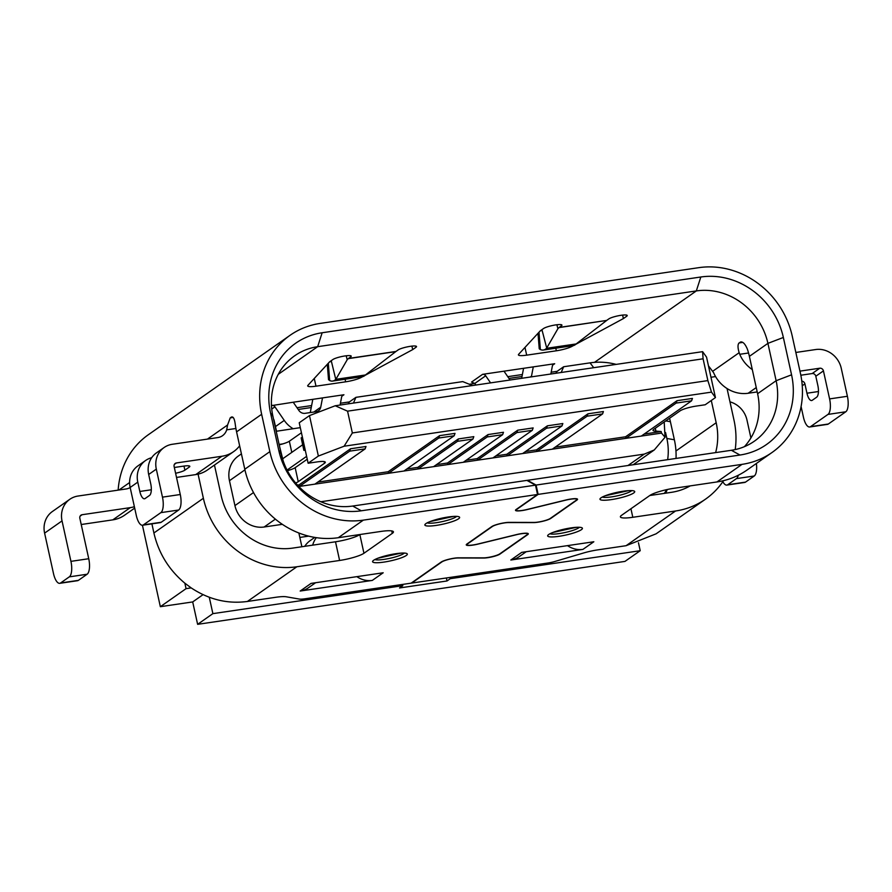 <?xml version="1.0" encoding="UTF-8"?>
<svg xmlns="http://www.w3.org/2000/svg" width="892" height="892" viewBox="0 0 892 892"><rect width="100%" height="100%" fill="white"/><g stroke="black" fill="none" stroke-linecap="round" stroke-linejoin="round"><path stroke-width="1.34" d="M209.274 597.25L212.876 613.64L402.805 585.665L402.526 584.427L411.134 583.156L441.25 562.027A10.347 1.773 -12.4 0 1 454.229 558.18A10.347 1.773 -12.4 0 1 458.51 557.812L483.542 557.857A9.7 1.661 167.6 0 0 487.545 557.511A9.7 1.661 167.6 0 0 499.721 553.91L527.094 534.709A9.7 1.661 167.6 0 0 527.663 533.929A9.7 1.661 167.6 0 0 521.463 533.728A9.7 1.661 167.6 0 0 516.568 534.687L478.09 544.087A10.347 1.773 -12.4 0 1 472.872 545.112A10.347 1.773 -12.4 0 1 466.248 544.889A10.347 1.773 -12.4 0 1 466.862 544.064L491.76 526.592A10.347 1.773 -12.4 0 1 504.738 522.757A10.347 1.773 -12.4 0 1 509.02 522.377L534.04 522.433A9.7 1.661 167.6 0 0 538.054 522.076A9.7 1.661 167.6 0 0 550.23 518.475L576.343 500.156A9.7 1.661 167.6 0 0 576.923 499.386A9.7 1.661 167.6 0 0 570.713 499.174A9.7 1.661 167.6 0 0 565.818 500.133L527.339 509.533A10.347 1.773 -12.4 0 1 522.121 510.558A10.347 1.773 -12.4 0 1 515.498 510.335A10.347 1.773 -12.4 0 1 516.111 509.51L537.542 494.48L535.49 485.148L361.293 510.793A73.099 66.621 -125 0 1 278.761 450.326L270.544 412.985A73.099 66.621 -125 0 1 322.146 332.761L700.822 276.999A73.099 66.621 -125 0 1 783.354 337.466L791.561 374.818A73.099 66.621 -125 0 1 739.959 455.031L536.081 485.058L538.132 494.391L742.01 464.364A82.811 75.474 55 0 0 772.048 452.478A82.811 75.474 55 0 0 800.47 373.503L792.252 336.15A82.811 75.474 55 0 0 698.771 267.667L320.094 323.428A82.811 75.474 55 0 0 290.056 335.314A82.811 75.474 55 0 0 261.646 414.289L269.852 451.642A82.811 75.474 55 0 0 363.345 520.136L537.542 494.48M235.901 428.483L226.691 429.844L227.571 424.993L230.236 417.869L231.318 417.11C233.202 416.263 234.518 418.683 235.265 424.358A82.811 75.474 -125 0 0 236.581 431.873L244.787 469.225A82.811 75.474 55 0 0 338.28 537.709L381.018 531.42A19.412 3.323 -12.4 0 1 393.428 531.844A19.412 3.323 -12.4 0 1 392.279 533.383L363.947 553.263A19.412 3.323 -12.4 0 1 339.607 560.466L296.869 566.766L247.396 601.464L275.639 597.306A19.412 3.323 -12.4 0 1 286.31 596.793L299.389 599.078A9.7 1.661 167.6 0 0 304.741 598.822L402.526 584.427M538.132 494.391L516.702 509.432A9.7 1.661 167.6 0 0 516.134 510.202A9.7 1.661 167.6 0 0 522.333 510.414A9.7 1.661 167.6 0 0 527.228 509.443L565.718 500.044A10.347 1.773 -12.4 0 1 570.925 499.018A10.347 1.773 -12.4 0 1 577.548 499.241A10.347 1.773 -12.4 0 1 576.934 500.066L550.821 518.386A10.347 1.773 -12.4 0 1 537.843 522.233A10.347 1.773 -12.4 0 1 533.561 522.601L508.54 522.556A9.7 1.661 167.6 0 0 504.526 522.902A9.7 1.661 167.6 0 0 492.351 526.514L467.453 543.975A9.7 1.661 167.6 0 0 466.884 544.744A9.7 1.661 167.6 0 0 473.083 544.956A9.7 1.661 167.6 0 0 477.978 543.997L516.457 534.598A10.347 1.773 -12.4 0 1 521.675 533.572A10.347 1.773 -12.4 0 1 528.298 533.795A10.347 1.773 -12.4 0 1 527.685 534.62L499.944 554.088A9.7 1.661 -12.4 0 1 487.768 557.69A9.7 1.661 -12.4 0 1 483.754 558.035L458.031 557.991A9.7 1.661 167.6 0 0 454.017 558.336A9.7 1.661 167.6 0 0 441.841 561.938L411.736 583.067L547.811 563.03A9.7 1.661 167.6 0 0 555.069 561.425L583.323 553.062A19.412 3.323 -12.4 0 1 597.83 549.862L626.072 545.703L656.099 533.817L705.583 499.107A82.811 75.474 -125 0 1 675.545 510.993L632.807 517.293A19.412 3.323 -12.4 0 1 620.397 516.869A19.412 3.323 -12.4 0 1 621.546 515.331L649.878 495.45A19.412 3.323 -12.4 0 1 674.218 488.247L716.956 481.948A82.811 75.474 55 0 0 746.983 470.062L772.048 452.478M362.721 376.614L361.104 377.494A12.934 2.219 -12.4 0 1 345.65 381.821L315.98 386.191A12.934 2.219 -12.4 0 1 307.695 385.913A12.934 2.219 -12.4 0 1 307.952 385.322L329.583 361.84L332.861 359.543A9.7 1.661 -12.4 0 1 345.026 355.941A9.7 1.661 -12.4 0 1 351.236 356.153A9.7 1.661 -12.4 0 1 350.668 356.923L348.482 358.45A6.467 2.42 -98.4 0 0 348.293 358.629L347.2 359.744L346.185 355.785M348.482 358.45L395.97 351.459L398.144 349.932A9.7 1.661 -12.4 0 1 410.32 346.33A9.7 1.661 -12.4 0 1 416.531 346.542A9.7 1.661 -12.4 0 1 415.951 347.311L412.684 349.608L411.914 346.129M606.672 320.429L558.994 327.598A6.467 2.42 -98.4 0 1 559.184 327.431L606.672 320.429L608.846 318.901A9.7 1.661 -12.4 0 1 621.022 315.3A9.7 1.661 -12.4 0 1 627.232 315.512A9.7 1.661 -12.4 0 1 626.652 316.281L626.385 315.054M524.975 347.423L526.681 355.161A12.934 2.219 -12.4 0 1 518.408 354.882A12.934 2.219 -12.4 0 1 518.653 354.291L540.296 330.809L543.562 328.524A9.7 1.661 -12.4 0 1 555.727 324.911A9.7 1.661 -12.4 0 1 561.938 325.123A9.7 1.661 -12.4 0 1 561.369 325.892L561.09 324.666M571.025 527.897A17.795 3.044 -12.4 0 1 582.03 527.819A17.795 3.044 -12.4 0 1 576.444 532.022A17.795 3.044 -12.4 0 1 559.039 536.304A17.795 3.044 -12.4 0 1 547.811 535.345A17.795 3.044 -12.4 0 1 571.025 527.897M601.018 497.814A17.795 3.044 -12.4 0 1 618.557 492.038A17.795 3.044 -12.4 0 1 634.335 491.135A17.795 3.044 -12.4 0 1 633.666 493.008A17.795 3.044 -12.4 0 1 613.127 499.33A17.795 3.044 -12.4 0 1 600.115 498.661A17.795 3.044 -12.4 0 1 601.018 497.814M395.937 553.687A17.795 3.044 -12.4 0 1 406.942 553.609A17.795 3.044 -12.4 0 1 401.355 557.812A17.795 3.044 -12.4 0 1 383.95 562.094A17.795 3.044 -12.4 0 1 372.722 561.135A17.795 3.044 -12.4 0 1 395.937 553.687M425.93 523.604A17.795 3.044 -12.4 0 1 443.458 517.828A17.795 3.044 -12.4 0 1 459.246 516.914A17.795 3.044 -12.4 0 1 458.577 518.787A17.795 3.044 -12.4 0 1 438.039 525.12A17.795 3.044 -12.4 0 1 425.027 524.44A17.795 3.044 -12.4 0 1 425.93 523.604M326.316 365.385L327.375 365.229M537.017 334.366L538.077 334.21M395.97 351.459L365.441 374.975A32.346 12.098 81.6 0 1 362.33 376.692L332.649 381.062A32.346 12.098 81.6 0 1 330.464 380.873L328.512 379.613M412.684 349.608L365.018 375.376M296.991 407.711L311.62 405.559L312.791 399.46M322.514 397.91L293.234 402.225L298.865 410.432A6.467 5.898 -125 0 0 305.097 413.33L316.125 411.703A6.467 5.898 -125 0 0 318.466 410.777A6.467 5.898 -125 0 0 320.73 407.209L322.514 397.91L343.933 394.755L341.915 396.171M507.76 376.669L522.377 374.517L523.548 368.429M531.309 376.881A6.467 5.898 55 0 0 531.498 376.179L533.282 366.88L503.991 371.183L509.622 379.39A6.467 5.898 55 0 0 510.101 380.003M558.994 327.598L557.901 328.713L556.887 324.766M559.184 327.431L561.369 325.892M606.471 320.607L576.143 343.944A32.346 12.098 81.6 0 1 573.032 345.661L543.351 350.032A32.346 12.098 81.6 0 1 541.165 349.842L540.385 349.597L539.002 332.203M622.616 315.099L623.385 318.578L626.652 316.281M571.672 345.862L571.805 346.464L573.422 345.583M575.719 344.345L623.385 318.578M571.805 346.464A12.934 2.219 -12.4 0 1 556.352 350.79L555.783 348.203M526.681 355.161L556.352 350.79M118.157 490.132A82.811 75.474 -125 0 1 148.395 434.694L290.056 335.314M783.354 337.466L767.912 343.364A63.399 57.779 55 0 0 696.329 290.926L317.663 346.687A63.399 57.779 55 0 0 294.661 355.785A63.399 57.779 55 0 0 272.907 416.252L270.544 412.985M271.469 405.626L293.234 402.225M482.583 374.339A3.233 2.944 -125 0 1 485.694 375.788L474.812 383.448L471.545 382.077L482.583 374.339L503.991 371.183M533.282 366.88L554.69 363.724L552.683 365.129M331.59 360.435L331.066 361.171A12.934 4.839 81.6 0 1 329.828 361.862A12.934 4.839 81.6 0 1 329.549 361.884M311.62 405.559L310.271 412.572M522.377 374.517L521.653 378.308M540.251 330.854A12.934 4.839 81.6 0 0 540.53 330.832A12.934 4.839 81.6 0 0 541.767 330.14L542.291 329.404M567.49 545.636A22.646 20.639 55 0 0 582.933 549.394L510.826 560.02A22.646 20.639 55 0 0 519.033 556.764L526.247 551.702M510.826 560.02L521.72 552.371L593.838 541.756L582.933 549.394M739.959 455.031L731.373 450.282L527.495 480.309L536.081 485.058M731.373 450.282A63.399 57.779 55 0 0 754.364 441.183A63.399 57.779 55 0 0 776.129 380.717L791.561 374.818M749.392 356.354L767.912 343.364L776.129 380.717L757.598 393.707L749.392 356.354A63.399 57.779 55 0 0 747.306 348.95C744.943 343.509 742.568 341.246 740.17 342.171L741.118 341.87M278.761 450.326L281.125 453.604L272.907 416.252M281.125 453.604A63.399 57.779 55 0 0 352.697 506.043L361.293 510.793M535.49 485.148L526.904 480.387L352.697 506.043M356.845 576.656A22.646 20.639 55 0 0 372.298 580.413L300.18 591.039A22.646 20.639 55 0 0 308.398 587.783L315.612 582.721M300.18 591.039L311.074 583.39L383.192 572.776L372.298 580.413M247.396 601.464C227.616 604.118 208.884 599.602 191.178 587.895L184.856 583.19C168.889 569.865 158.575 553.129 153.903 532.981L151.908 523.849M130.165 487.534A12.934 11.797 -125 0 1 126.14 488.961L78.017 496.041A22.646 20.639 -125 0 0 69.81 499.297L52.372 511.529A22.646 20.639 55 0 0 44.6 533.126L53.498 573.578A12.934 4.839 -98.4 0 0 59.742 583.323A12.934 4.839 -98.4 0 0 60.589 582.978L69.308 576.856A12.934 4.839 -98.4 0 0 70.936 561.358L62.039 520.895A22.646 20.639 -125 0 1 69.81 499.297M226.691 429.844A12.934 11.797 -125 0 1 222.476 435.731A12.934 11.797 -125 0 1 217.782 437.582L172.29 444.283A22.646 20.639 55 0 0 164.083 447.539A22.646 20.639 55 0 0 156.312 469.125L162.467 497.145A12.934 4.839 81.6 0 1 160.85 512.644L178.645 510.023A12.934 4.839 -98.4 0 0 180.273 494.514L174.118 466.505A3.233 2.944 -125 0 1 176.393 462.959L221.885 456.258L195.738 474.6A32.346 29.481 55 0 0 207.468 469.961L233.615 451.62A32.346 29.481 -125 0 1 221.885 456.258M296.869 566.766A82.811 75.474 -125 0 1 203.376 498.271L198.08 474.154M727.047 388.522L733.993 420.132A82.811 75.474 -125 0 1 735.209 449.579M708.46 365.843L713.589 372.644A32.346 29.481 -125 0 0 748.143 393.26L756.249 387.563M752.302 369.589A32.346 29.481 -125 0 1 739.736 354.291L739.167 352.697C737.662 347.724 737.639 344.468 739.078 342.941L741.731 341.948M271.815 405.381A3.233 2.944 -125 0 1 274.937 406.83L271.737 409.071M340.086 405.046L341.625 397.007A3.233 2.944 -125 0 1 343.933 394.755M274.937 406.83L284.258 420.411A25.879 23.582 55 0 0 293.133 428.706M550.843 374.004L552.382 365.965A3.233 2.944 -125 0 1 554.69 363.724M490.567 382.88L485.694 375.788M332.649 381.062A32.346 12.098 81.6 0 0 335.76 379.345L331.3 360.937M347.2 359.744L335.994 379.1M311.241 407.544L298.196 409.461M521.998 376.502L508.964 378.42M557.901 328.713L546.707 348.07L542.001 329.906M576.143 343.944L546.462 348.315A32.346 12.098 81.6 0 1 543.351 350.032M744.396 446.669A63.399 57.779 55 0 0 757.598 393.707M723.535 480.665A82.811 75.474 -125 0 1 705.583 499.107M690.218 485.884A63.399 57.779 55 0 1 671.442 492.328L649.789 495.517M214.459 465.055L221.183 495.651A63.399 57.779 -125 0 0 292.766 548.089L335.503 541.79A19.412 3.323 -12.4 0 0 359.844 534.587L363.947 553.263M134.38 506.701A32.346 29.481 -125 0 1 130.254 507.637L82.12 514.717A3.233 2.944 55 0 0 79.845 518.263L88.743 558.726A12.934 4.839 81.6 0 1 87.115 574.236L78.396 580.357A12.934 4.839 81.6 0 1 77.548 580.703L59.742 583.323M134.692 508.106L124.546 515.219A32.346 29.481 -125 0 1 112.816 519.858L81.217 524.518M239.636 445.81A32.346 29.481 -125 0 1 233.615 451.62M178.645 510.023L161.218 522.255L143.411 524.875A12.934 4.839 -98.4 0 1 142.553 525.232A12.934 4.839 -98.4 0 1 136.309 515.487L130.154 487.478A22.646 20.639 -125 0 1 137.925 465.88L145.552 460.528A22.646 20.639 -125 0 1 151.696 457.696M195.738 474.6L176.516 477.432M667.171 489.541A63.399 57.779 -125 0 1 665.789 493.153M809.68 426.989L827.486 424.369A12.934 4.839 -98.4 0 0 828.345 424.012L810.538 426.644A12.934 4.839 81.6 0 1 809.68 426.989A12.934 4.839 81.6 0 1 803.447 417.244L801.094 406.551M757.208 391.923L748.143 393.26M799.946 371.128L819.781 368.218A3.233 2.944 -125 0 1 823.439 370.882L829.593 398.902L847.4 396.282L841.245 368.262A22.646 20.639 55 0 0 815.678 349.541L795.842 352.463M729.979 401.857A22.646 20.639 -125 0 1 746.972 420.032L750.908 437.961M472.515 385.545L462.747 381.609L355.919 397.341L349.374 401.924L340.432 403.24M475.904 385.043L474.812 383.448L469.337 384.262M616.171 364.382A71.159 64.86 -125 0 0 590.058 362.854L563.655 366.746L557.11 371.34L551.189 372.209M715.629 452.601A63.399 57.779 55 0 0 716.187 422.752L711.292 400.486M552.817 532.491L576.299 527.328M605.122 495.796L628.604 490.633M316.314 537.664A25.879 23.582 55 0 0 312.679 545.157M377.717 558.269L401.199 553.107M430.033 521.586L453.515 516.423M191.178 587.895L186.06 588.653L160.348 606.694L192.694 601.933L203.053 594.652M184.856 583.19L186.06 588.653M174.33 467.486L183.607 466.126A9.7 1.661 -12.4 0 1 189.818 466.338A9.7 1.661 -12.4 0 1 189.238 467.107L184.878 470.162A9.7 1.661 -12.4 0 1 175.601 473.251M164.083 447.539L156.446 452.88A22.646 20.639 55 0 0 148.685 474.477L150.737 483.821A9.7 3.635 81.6 0 1 149.522 495.45L145.162 498.505A9.7 3.635 81.6 0 1 144.515 498.773A9.7 3.635 81.6 0 1 139.832 491.459L137.781 482.126A22.646 20.639 -125 0 1 145.552 460.528M143.411 524.875L160.85 512.644M161.218 522.255A12.934 4.839 81.6 0 1 160.359 522.612L142.553 525.232M847.4 396.282A12.934 4.839 81.6 0 1 845.783 411.781L828.345 424.012M800.826 375.231L812.155 373.558L819.781 368.218M801.797 381.174A3.233 2.944 -125 0 1 804.907 383.883L802.254 385.745M823.439 370.882L815.812 376.234L817.864 385.578A9.7 3.635 81.6 0 1 816.648 397.208L812.289 400.263A9.7 3.635 81.6 0 1 811.642 400.53A9.7 3.635 81.6 0 1 806.959 393.216L804.907 383.883M810.538 426.644L827.977 414.412A12.934 4.839 -98.4 0 0 829.593 398.902M815.812 376.234A3.233 2.944 55 0 0 812.155 373.558M756.383 463.472A12.934 4.839 81.6 0 1 754.242 475.993L745.522 482.115A12.934 4.839 81.6 0 1 744.675 482.46L726.868 485.081A12.934 4.839 -98.4 0 0 727.716 484.735L736.435 478.614A12.934 4.839 -98.4 0 0 738.297 475.246M722.843 481.68A12.934 4.839 -98.4 0 0 726.868 485.081M348.136 403.853L349.374 401.924M353.455 403.072L355.919 397.341M555.872 373.269L557.11 371.34M561.191 372.477L563.655 366.746M669.558 418.248A71.159 64.86 -125 0 1 670.405 421.715L674.374 439.767A71.159 64.86 -125 0 1 676.024 458.432M192.694 601.933L197.623 624.333L624.957 561.403L640.211 550.71L638.46 542.726M142.43 525.243L160.348 606.694M537.999 333.296L539.236 348.783L540.385 349.597M402.805 585.665L399.538 587.962L447.015 580.971L450.282 578.674L450.014 577.425M450.282 578.674L640.211 550.71M304.707 546.328A25.879 23.582 -125 0 1 310.394 540.452L314.731 537.408M197.623 624.333L212.876 613.64M666.759 489.63A71.159 64.86 -125 0 1 664.295 493.376M667.64 459.67A58.225 53.063 55 0 0 666.859 438.463L665.555 432.508M301.886 546.74L298.865 532.992M241.409 453.861L238.342 456.024A25.879 23.582 55 0 0 229.456 480.699L234.93 505.597A25.879 23.582 55 0 0 264.144 527.005L282.329 524.329M276.487 431.226L273.978 419.842M300.303 427.647L276.208 431.282M447.015 580.971L446.357 577.971M628.024 465.501L644.247 454.117L320.83 501.75M279.107 444.428L282.887 443.87M299.835 537.43L308.654 536.125M644.247 454.117L654.271 449.958L665.031 437.258L661.507 433.099L298.809 486.508M664.217 422.005L665.031 437.258M283.232 461.097L279.196 444.863M655.297 428.249L655.921 431.104L661.162 431.538L661.507 433.099M661.162 431.538L644.225 434.036M349.72 451.151L365.151 448.877L365.988 446.491L350.556 448.765L349.72 451.151L299.456 486.408L299.11 484.858L297.482 485.092M365.151 448.877L314.887 484.144M388.143 471.745L388.488 473.306L438.752 438.039L439.589 435.653L388.143 471.745L317.786 482.104M458.365 438.931L457.529 441.317L472.961 439.042L473.797 436.656L458.365 438.931L417.824 467.375L406.819 468.991M417.824 467.375L418.158 468.936L457.529 441.317M487.21 436.946L502.642 434.672L503.478 432.285L488.047 434.56L487.21 436.946L447.84 464.565L447.494 463.004L436.489 464.632M516.881 432.575L532.312 430.301L533.16 427.915L517.717 430.189L516.881 432.575L477.51 460.194L477.175 458.633L466.17 460.261M506.846 454.262L507.191 455.823L546.562 428.205L561.993 425.93L562.83 423.544L547.398 425.818L506.846 454.262L495.84 455.89M587.137 416.185L602.568 413.921L603.405 411.535L587.973 413.81L587.137 416.185L536.861 451.452L536.527 449.891L525.522 451.519M625.548 436.79L625.894 438.34L676.158 403.084L677.006 400.698L625.548 436.79L555.192 447.148M302.656 444.762L282.719 458.756M287.057 470.073L306.614 456.358M287.391 470.697A12.934 2.219 167.6 0 0 295.163 467.676L298.24 481.68L324.543 463.238A12.934 2.219 167.6 0 0 325.312 462.201A12.934 2.219 167.6 0 0 317.028 461.922L308.13 463.238L318.366 456.046L344.111 446.223L711.504 392.123L715.44 397.576L705.204 404.767L696.295 406.072A12.934 2.219 167.6 0 0 680.072 410.877L653.769 429.331A12.934 2.219 167.6 0 0 653 430.357A12.934 2.219 167.6 0 0 655.921 431.104M295.653 482.996A12.934 2.219 167.6 0 0 298.24 481.68M301.429 432.754L289.342 441.228A12.934 2.219 -12.4 0 1 279.631 444.74M299.11 484.858L350.556 448.765M305.265 450.192A16.168 2.765 -12.4 0 0 303.893 450.371L301.162 437.916L302.377 437.069M303.893 450.371L305.109 449.512M307.238 459.202L295.163 467.676M488.047 434.56L447.494 463.004M517.717 430.189L477.175 458.633M587.973 413.81L536.527 449.891M676.158 403.084L691.59 400.809L692.437 398.423L677.006 400.698M438.752 438.039L454.184 435.764L455.02 433.378L439.589 435.653M711.504 392.123L707.869 380.594L352.351 432.954L347.557 411.167L335.214 405.76L309.479 415.594L299.233 422.775L308.13 463.238M433.59 466.661L472.961 439.042M502.642 434.672L463.271 462.29M532.312 430.301L492.942 457.919M546.562 428.205L547.398 425.818M522.623 453.549L561.993 425.93M552.293 449.178L602.568 413.921M691.59 400.809L641.326 436.065M715.44 397.576L706.542 357.112L702.606 351.66L703.086 358.807L347.557 411.167M707.869 380.594L703.086 358.807M352.351 432.954L344.111 446.223M309.479 415.594L318.366 456.046M454.184 435.764L403.92 471.032M335.214 405.76L702.606 351.66M549.974 533.75A15.498 2.654 167.6 0 0 559.329 533.572A15.498 2.654 167.6 0 0 579.309 527.373A15.498 2.654 167.6 0 0 579.399 527.284M602.29 497.056A15.498 2.654 167.6 0 0 616.294 496.041A15.498 2.654 167.6 0 0 631.079 491.113A15.498 2.654 167.6 0 0 631.614 490.678A15.498 2.654 167.6 0 0 631.703 490.589M374.885 559.54A15.498 2.654 167.6 0 0 384.24 559.351A15.498 2.654 167.6 0 0 404.221 553.152A15.498 2.654 167.6 0 0 404.299 553.073M427.19 522.846A15.498 2.654 167.6 0 0 441.205 521.831A15.498 2.654 167.6 0 0 455.99 516.903A15.498 2.654 167.6 0 0 456.526 516.468A15.498 2.654 167.6 0 0 456.615 516.379M415.951 347.311L415.683 346.074M361.104 377.494L360.97 376.892M345.65 381.821L345.081 379.234M315.98 386.191L314.274 378.453M350.668 356.923L350.389 355.696M207.446 439.109L227.571 424.993M236.581 431.873L261.646 414.289M118.959 490.02L129.608 482.539M594.485 362.364L696.329 290.926L700.822 276.999M322.146 332.761L317.663 346.687L278.282 374.317M313.85 412.037L320.73 407.209M530.261 377.037L531.498 376.179M742.01 464.364L716.956 481.948M626.072 545.703L675.545 510.993M363.345 520.136L338.28 537.709M269.852 451.642L244.787 469.225M233.18 417.434L230.236 417.869M153.903 532.981L203.376 498.271M710.969 377.249L715.562 376.58M748.555 352.998L739.736 354.291M739.078 342.941L742.746 342.405M395.769 351.626L348.293 358.629M739.167 352.697L712.92 371.117M329.862 361.65L330.642 361.539M328.301 363.234L329.683 380.628M540.563 330.62L541.344 330.508M632.807 517.293L630.934 508.741M339.607 560.466L335.503 541.79M392.279 533.383L391.744 530.918M130.254 507.637L112.816 519.858M88.743 558.726L70.936 561.358M162.467 497.145L180.273 494.514M335.76 379.345L365.441 374.975M275.461 426.588L284.258 420.411M675.946 450.984L716.187 422.752M82.12 514.717L80.113 516.134M44.6 533.126L62.039 520.895M69.308 576.856L87.115 574.236M176.393 462.959L174.386 464.364M137.781 482.126L130.154 487.478M156.312 469.125L148.685 474.477M189.238 467.107L188.97 465.869M183.986 466.07L184.878 470.162M139.832 491.459L151.317 489.775M827.977 414.412L845.783 411.781M806.959 393.216L818.443 391.532M736.435 478.614L754.242 475.993M590.058 362.854L593.715 367.694M78.396 580.357L60.589 582.978M745.522 482.115L727.716 484.735M665.767 420.913L670.405 421.715M674.374 439.767L666.859 438.463M275.372 519.133L264.144 527.005M229.456 480.699L244.932 469.85M253.518 492.562L234.93 505.597M289.342 441.228L291.796 452.378M324.543 463.238L324.175 461.588M516.134 510.202L516 509.6M466.884 544.744L466.75 544.142M576.789 498.784L576.923 499.386M527.54 533.327L527.663 533.929M327.297 364.326L328.535 379.814M654.271 449.958L633.208 464.732"/></g></svg>
